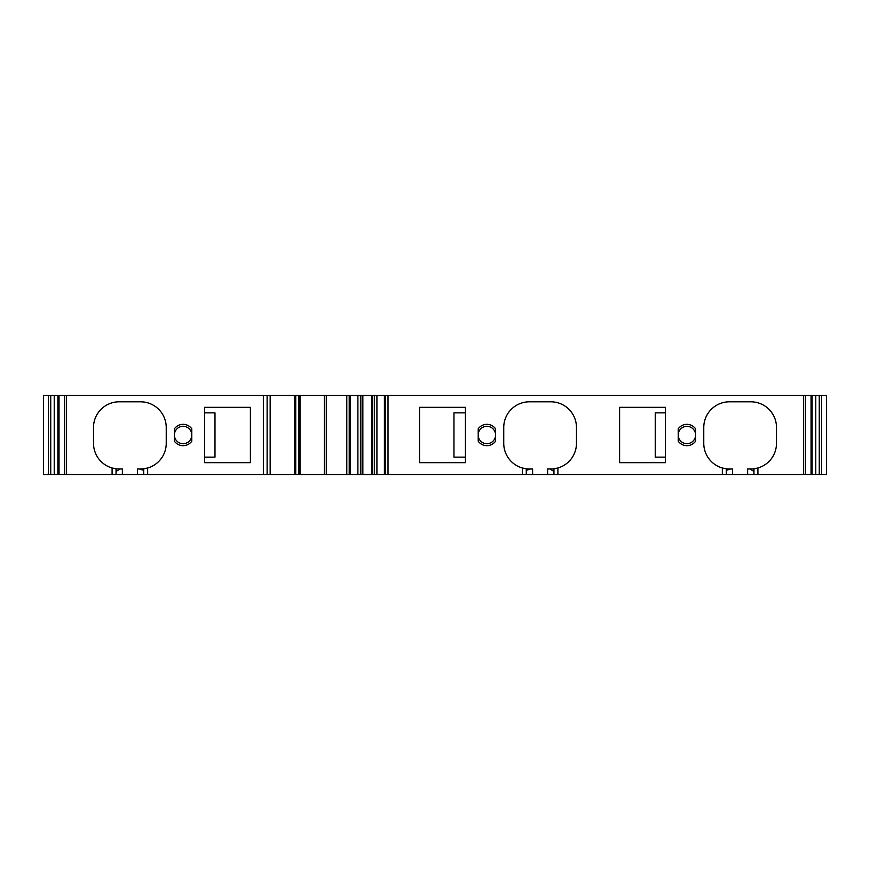 <?xml version="1.0" encoding="UTF-8"?>
<svg xmlns="http://www.w3.org/2000/svg" width="870" height="870" viewBox="0 0 870 870"><rect width="100%" height="100%" fill="white"/><g stroke="black" fill="none" stroke-linecap="round" stroke-linejoin="round"><path stroke-width="1.3" d="M48.361 395.469L48.361 474.531L43.5 474.531L43.5 395.469L54.223 395.469L54.223 474.531L346.793 474.531L346.793 395.469L64.641 395.469L64.641 474.531M64.641 395.469L59.029 395.469L59.029 474.531L59.029 395.469L54.223 395.469M349.218 395.469L350.251 395.469L350.251 474.531L349.218 474.531L349.218 395.469L346.793 395.469M350.251 474.531L350.251 395.469M350.403 395.469L362.094 395.469L362.094 474.531L385.595 474.531L385.595 395.469L376.917 395.469L376.917 474.531M376.917 395.469L362.094 395.469M803.445 395.469L803.445 474.531L811.057 474.531L811.057 395.469L385.595 395.469M812.112 474.531L811.057 474.531L811.057 395.469L812.112 395.469L812.112 474.531L826.5 474.531L826.5 395.469L821.639 395.469L821.639 474.531M821.639 395.469L812.112 395.469M174.392 441.188L174.392 428.812A10.668 10.668 0 0 1 191.791 428.812L191.791 441.188A10.668 10.668 0 0 1 174.392 441.188M478.217 441.221L478.217 428.779A10.668 10.668 0 0 1 495.585 428.812L495.585 441.188A10.668 10.668 0 0 1 478.217 441.221M678.241 441.221L678.241 428.779A10.668 10.668 0 0 1 695.565 428.758L695.565 441.242A10.668 10.668 0 0 1 678.241 441.221M191.791 435L191.791 435A8.7 8.7 0 0 1 183.091 443.7A8.7 8.7 0 0 1 174.392 435A8.7 8.7 0 0 1 183.091 426.3A8.7 8.7 0 0 1 191.791 435M204.548 457.141L214.988 457.141L214.988 412.858L204.548 412.858M465.439 412.858L453.966 412.858L453.966 457.141L465.439 457.141M495.585 435A8.7 8.7 0 0 0 487.233 426.311A8.7 8.7 0 0 0 478.217 434.315A8.7 8.7 0 0 1 487.233 426.311A8.7 8.7 0 0 1 495.585 435A8.7 8.7 0 0 1 487.233 443.689A8.7 8.7 0 0 1 478.217 435.685A8.7 8.7 0 0 0 487.233 443.689A8.7 8.7 0 0 0 495.585 435M665.452 412.858L655.24 412.858L655.24 457.141L665.452 457.141M695.565 434.152A8.7 8.7 0 0 0 678.241 434.315A8.7 8.7 0 0 1 695.565 434.152M678.241 435.685A8.7 8.7 0 0 0 695.565 435.848A8.7 8.7 0 0 1 678.241 435.685M803.445 474.531L385.595 474.531M350.403 474.531L362.094 474.531M349.218 474.531L346.793 474.531M48.361 474.531L54.223 474.531M204.548 407.334L204.548 462.666L250.397 462.666L250.397 407.334L204.548 407.334M465.439 462.666L465.439 407.334L419.579 407.334L419.579 462.666L465.439 462.666M665.452 462.666L665.452 407.334L619.603 407.334L619.603 462.666L665.452 462.666M140.548 468.995L137.384 468.995L140.548 468.995A25.665 25.665 0 0 0 147.661 467.995L147.661 474.531M119.201 468.995L122.365 468.995L119.201 468.995A25.665 25.665 0 0 1 116.036 468.799L116.036 474.531M270.168 395.469L270.168 474.531M294.473 395.469L294.473 474.531M300.009 395.469L300.009 474.531M324.314 395.469L324.314 474.531M550.786 468.995L547.621 468.995L550.786 468.995A25.665 25.665 0 0 0 557.898 467.995L557.898 474.531M529.438 468.995L532.603 468.995L529.438 468.995A25.665 25.665 0 0 1 526.274 468.799L526.274 474.531M750.799 468.995L747.635 468.995L750.799 468.995A25.665 25.665 0 0 0 757.911 467.995L757.911 474.531M729.451 468.995L732.616 468.995L729.451 468.995A25.665 25.665 0 0 1 726.298 468.799L726.298 474.531M116.036 468.799L112.089 467.995A25.698 25.698 0 0 1 93.503 443.298L93.503 427.485A25.698 25.698 0 0 1 119.201 401.799L140.548 401.799A25.698 25.698 0 0 1 166.235 427.485L166.235 443.298A25.698 25.698 0 0 1 147.661 467.995L143.702 468.799L143.702 474.531M57.888 395.469L57.888 474.531M726.298 468.799L722.339 467.995A25.698 25.698 0 0 1 703.765 443.298L703.765 427.485A25.698 25.698 0 0 1 729.451 401.799L750.799 401.799A25.698 25.698 0 0 1 776.497 427.485L776.497 443.298A25.698 25.698 0 0 1 757.911 467.995L753.964 468.799L753.964 474.531M357.896 395.469L357.896 474.531M360.419 395.469L360.419 474.531M374.383 395.469L374.383 474.531M384.399 474.531L384.399 395.469M526.274 468.799L522.326 467.995A25.698 25.698 0 0 1 503.741 443.298L503.741 427.485A25.698 25.698 0 0 1 529.438 401.799L550.786 401.799A25.698 25.698 0 0 1 576.473 427.485L576.473 443.298A25.698 25.698 0 0 1 557.898 467.995L553.94 468.799L553.94 474.531M529.917 469.278C527.176 469.93 525.958 470.496 526.274 470.953M553.94 471.42L550.46 469.311M729.941 469.278C727.189 469.93 725.982 470.496 726.298 470.953M753.964 471.42L750.473 469.311M119.527 469.311L116.036 471.42M143.702 470.953C144.018 470.496 142.81 469.93 140.059 469.278M137.384 468.995L137.384 474.531M122.365 468.995L122.365 474.531M547.621 468.995L547.621 474.531M532.603 468.995L532.603 474.531M747.635 468.995L747.635 474.531M732.616 468.995L732.616 474.531M66.555 395.469L66.555 474.531M112.089 467.995L112.089 474.531M263.36 395.469L263.36 474.531M50.732 395.469L50.732 474.531M819.268 395.469L819.268 474.531M815.777 395.469L815.777 474.531M805.359 395.469L805.359 474.531M267.112 395.469L267.112 474.531M295.735 395.469L295.735 474.531M298.758 395.469L298.758 474.531M326.293 395.469L326.293 474.531M362.844 395.469L362.844 474.531M371.969 395.469L371.969 474.531M372.719 395.469L372.719 474.531M384.562 395.469L384.562 474.531M388.009 474.531L388.009 395.469M522.326 467.995L522.326 474.531M722.339 467.995L722.339 474.531M43.5 395.469L43.5 474.531M826.5 395.469L826.5 474.531"/></g></svg>
